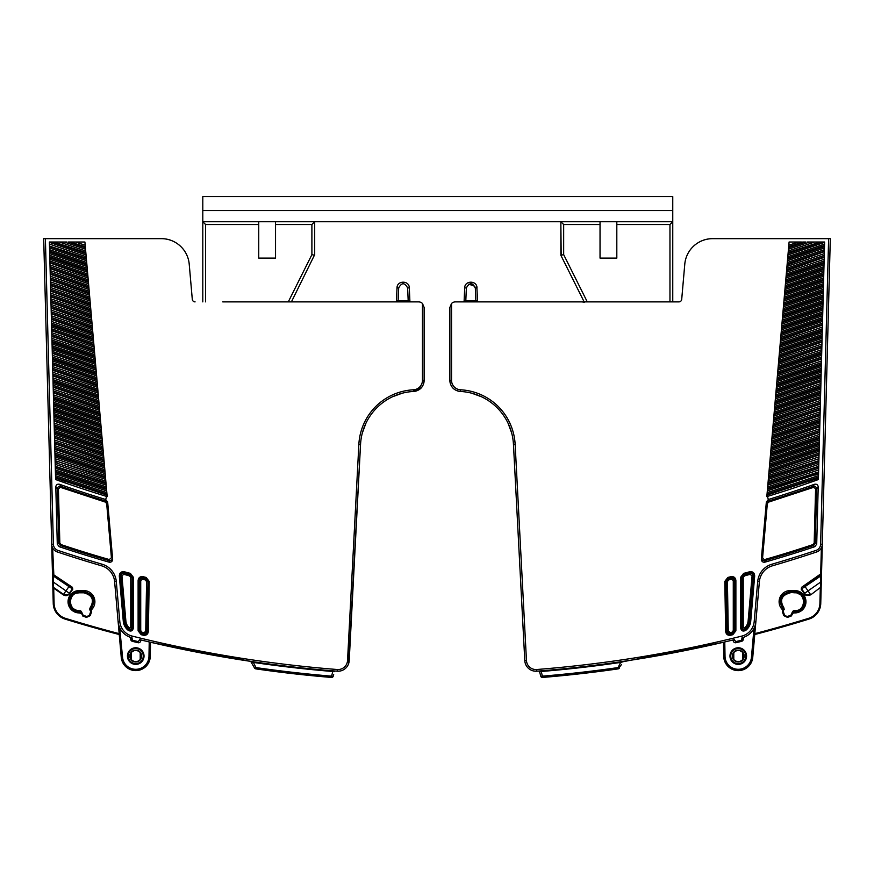 <?xml version="1.0" encoding="UTF-8"?>
<svg xmlns="http://www.w3.org/2000/svg" width="874" height="874" viewBox="0 0 874 874"><rect width="100%" height="100%" fill="white"/><g stroke="black" fill="none" stroke-linecap="round" stroke-linejoin="round"><path stroke-width="1.31" d="M669.965 301.88L669.965 224.531L672.761 221.734L616.815 221.734L616.815 258.092L600.034 258.092L600.034 221.734L560.868 221.734L563.664 224.531L563.664 254.64L560.868 255.295L560.868 221.734L275.539 221.734L275.539 258.092L258.748 258.092L258.748 224.531L205.598 224.531L205.598 301.88M560.868 224.531L561.174 255.23M584.16 301.88L560.868 255.295M600.034 224.531L563.664 224.531M669.965 224.531L616.815 224.531M672.761 210.536L672.761 196.552L202.801 196.552L202.801 210.536L672.761 210.536L672.761 301.88M202.801 301.88L202.801 221.734L205.598 224.531M311.898 224.531L314.695 221.734L314.695 255.295L311.898 254.64L311.898 224.531L275.539 224.531M258.748 224.531L258.748 221.734L202.801 221.734L202.801 210.536M314.4 255.23L291.413 301.88M616.815 221.734L600.034 221.734M275.539 221.734L258.748 221.734M291.872 301.88L292.714 301.88L291.872 301.88M347.251 666.381L347.328 666.272A11.187 11.187 -90 0 0 348.66 663.541L360.547 444.407L358.864 444.32A57.629 57.629 -90 0 1 413.446 389.793A9.516 9.516 89.9 0 0 422.459 380.288L422.459 303.475A5.594 5.594 90 0 0 418.548 301.88L222.728 301.88M176.854 243.343C172.156 240.219 166.989 238.657 161.351 238.657L161.351 238.657A27.979 27.979 90 0 1 189.221 264.188L192.291 299.323A2.797 2.797 -90 0 0 195.088 301.88A2.797 2.797 -90 0 1 192.291 299.323L189.221 264.188A27.979 27.979 90 0 0 177.968 244.13A27.979 27.979 90 0 0 177.804 243.999L176.854 243.343L177.804 243.999M358.864 444.32L347.535 660.536A9.516 9.516 89.9 0 1 337.288 669.517A1251.535 1251.535 88.5 0 1 132.247 636.108A16.508 16.508 90.1 0 1 119.804 621.534L116.297 581.538A19.862 19.862 -89.8 0 0 102.072 564.211A1189.995 1189.995 102.6 0 1 57.957 550.402A6.719 6.719 90 0 1 53.38 544.207L45.382 238.646L161.351 238.657L52.659 238.657M333.682 674.52L333.223 676.203L331.464 677.448A1259.915 1259.915 90 0 1 255.776 668.872L331.464 677.448L331.574 676.148L333.223 676.203L332.863 676.891M422.459 380.288L424.141 380.288L424.141 307.473L422.459 303.475L424.141 307.473L424.141 380.288C423.639 386.898 420.11 390.623 413.533 391.465L421.421 387.608A11.187 11.187 -90 0 0 423.224 384.735L424.141 380.288A11.187 11.187 89.9 0 1 413.533 391.465A55.947 55.947 -90 0 0 360.547 444.407A55.947 55.947 90 0 1 362.339 432.969L365.9 423.278A55.947 55.947 90 0 1 392.393 396.807L402.084 393.256A55.947 55.947 90 0 1 413.533 391.465L413.446 389.793M344.771 668.971L343.023 670.052L344.771 668.971A11.187 11.187 -90 0 0 345.995 667.9M340.117 671.035L337.189 671.188L340.117 671.035A11.187 11.187 -90 0 0 343.023 670.052M152.196 642.641L250.51 661.334M335.179 671.035L332.819 671.494L331.574 676.148A1258.615 1258.615 -90 0 1 255.962 667.583L255.776 668.872A1.682 1.682 100.7 0 1 254.563 668.053L255.962 667.583L253.034 661.716M347.535 660.536L349.207 660.624L360.547 444.407L349.207 660.624A11.187 11.187 89.9 0 1 337.156 671.188A1253.218 1253.218 88.5 0 1 139.632 639.659L138.256 641.625A1255.457 1255.457 88.5 0 1 132.684 640.26L131.832 637.736A18.179 18.179 90.1 0 1 118.121 621.676L119.17 633.639A1252.376 1252.376 90 0 1 65.321 618.3A15.94 15.94 90 0 1 54.09 603.475L53.696 588.147L52.855 588.169L52.691 582.215L52.538 576.086L52.691 582.215L53.532 582.193L53.38 576.064L52.538 576.086L52.79 585.569M149.585 660.515A14.541 14.541 -91 0 0 150.284 656.308L150.525 642.248L150.284 656.308A14.541 14.541 88.8 0 1 136.246 670.598A14.541 14.541 88.8 0 1 121.246 657.324L122.546 657.215L119.662 627.554M98.675 628.974L116.799 633.89M57.968 614.728L55.521 611.494M61.311 617.405L65.069 619.098A16.781 16.781 90 0 1 53.248 603.508L53.882 607.627L53.259 603.541M86.504 617.383L90.208 615.657L91.552 611.953L89.683 609.462L90.71 611.647L89.367 615.351L86.81 616.541L83.106 615.198L86.81 616.541L86.504 617.383L82.801 616.039L81.653 613.592L79.228 612.936L80.747 612.936A1.114 1.114 -90 0 1 81.752 613.592L81.653 613.592M92.546 603.147L92.262 599.138M79.141 592.801L76.595 593.195M71.1 597.991L70.412 600.22M70.27 601.76L70.412 603.289M71.1 605.507L72.28 607.397M74.006 609.025L76.595 610.303M81.304 611.341L80.299 610.707L80.069 611.997L81.304 611.341L83.106 615.198L81.304 611.341L79.228 610.707C67.724 611.254 67.604 592.332 79.228 592.801L83.707 592.801C92.578 595.183 94.654 600.307 89.924 608.184L89.683 609.462L91.005 608.938L91.42 609.855A11.187 11.187 -90 0 0 83.707 590.562L79.228 590.562A11.187 11.187 -90 0 0 68.041 601.749A11.187 11.187 -90 0 0 79.228 612.936L79.228 611.997C67.801 612.641 65.179 594.528 76.333 591.916A10.248 10.248 90 0 1 79.228 591.501L79.228 592.801M137.469 661.378L139.086 660.536L137.469 661.378M140.201 659.433L140.201 652.681L140.201 659.433M139.086 651.578L137.469 650.737L139.086 651.578M133.995 650.737L132.389 651.578L133.995 650.737A5.594 5.594 90 0 1 135.732 650.464A5.594 5.594 -90 0 0 130.412 657.783A5.594 5.594 -90 0 0 141.326 656.057A5.594 5.594 -90 0 0 135.732 650.464M131.275 652.681L131.275 659.422L131.275 652.681A5.594 5.594 90 0 1 132.389 651.578M132.389 660.536L133.995 661.378L132.389 660.536A5.594 5.594 90 0 1 131.275 659.422M44.541 238.657L43.7 238.657L44.541 238.657M45.382 238.646L43.7 238.657L51.795 547.911L52.637 547.889L53.838 574.972A0.841 0.819 -1.5 0 0 52.527 575.671L52.538 576.086A0.841 0.819 -1.5 0 1 53.849 575.387L53.38 576.064L72.378 588.89L69.33 593.249C69.101 594.713 67.167 595.096 63.529 594.407L53.216 587.186L53.532 582.193L65.954 590.89L63.234 594.823C65.659 596.243 67.833 595.817 69.745 593.544L72.804 589.185L72.389 587.284L52.484 573.956L51.795 547.911L52.538 576.086M59.181 546.676L57.291 544.141L55.794 486.949C56.1 484.775 57.323 483.879 59.476 484.272A1127.056 1127.056 -161.8 0 0 105.667 499.502L107.655 501.993L112.659 559.185C112.473 561.425 111.304 562.419 109.119 562.168A1186.138 1186.138 -162.8 0 1 59.181 546.676L60.612 545.616L58.733 543.071L59.836 543.049L58.416 489.003L60.983 486.37L59.476 484.272M59.705 481.006L55.597 479.542A1126.925 1126.925 -90 0 0 105.885 496.214A1126.925 1126.925 -90 0 0 107.185 496.618L84.909 242.011L74.061 242.011M59.432 480.908L55.608 479.542L55.543 477.095L106.967 494.127L107.185 496.618M75.514 242.011L85.193 245.233L85.324 246.719L69.811 242.011L84.909 242.011L86.548 260.736L49.545 247.965L49.49 246.02L55.554 477.586M49.501 246.501L86.417 259.239L86.329 258.245L49.49 246.02L49.392 242.011L66.992 242.011M124.37 571.782C121.169 571.378 119.487 572.776 119.323 576.01L123.278 621.228A13.012 13.012 -87.2 0 0 128.227 630.34C131.056 631.782 132.761 630.952 133.361 627.838L133.361 577.266L130.368 573.388A1191.262 1191.262 93.4 0 1 124.381 571.782L124.053 572.962C121.868 572.732 120.699 573.715 120.546 575.9L119.323 576.01M146.166 577.452A1191.262 1191.262 91.8 0 1 143.118 576.687C140.135 576.294 138.474 577.594 138.114 580.576L138.114 630.809L141.184 634.71A1248.039 1248.039 -89.8 0 0 143.38 635.234C146.297 635.595 147.957 634.316 148.34 631.399L149.203 581.418L146.166 577.452L145.871 578.643A1192.475 1192.475 91.8 0 1 142.812 577.867L143.118 576.687M57.979 473.347L55.455 472.441L55.27 466.661M57.531 467.59L55.27 466.782L55.117 461.013M57.378 461.942L55.128 461.133L55.04 457.845M43.984 249.549L49.414 456.851L43.984 249.549M52.833 587.404L53.248 603.508L52.811 586.585L53.696 588.147L63.234 594.823M49.949 477.401L49.829 472.539M49.862 474.112L49.927 476.363M52.822 586.957L52.79 585.744M116.297 581.538L114.625 581.691A18.179 18.179 -89.8 0 0 101.603 565.817A1191.677 1191.677 102.6 0 1 57.433 551.997A8.39 8.39 90 0 1 51.697 544.251L53.38 544.207M114.625 581.691L118.121 621.676L119.804 621.534M132.247 636.108L131.832 637.736L130.718 637.419L130.718 639.167L131.832 639.167A1.114 1.114 -90 0 0 131.898 639.539M132.072 639.855A1.114 1.114 -90 0 0 132.684 640.26L132.411 641.341A1256.572 1256.572 -90 0 0 137.983 642.707A2.24 2.24 -90 0 0 140.758 640.533L139.632 640.533L139.632 639.659L140.758 640.533M137.983 642.707L138.256 641.625A1.114 1.114 -90 0 0 138.463 641.658M251.887 661.542L251.067 661.421M252.619 664.688L250.904 661.716L252.947 662.361A1253.862 1253.862 90 0 0 332.819 671.494L333.846 670.926M332.229 677.328L331.464 677.448A1.682 1.682 89.7 0 0 333.223 676.203L333.649 674.619M254.563 668.053L250.904 661.716A0.841 0.841 -90 0 0 250.303 661.312M402.084 393.256L392.393 396.807M365.9 423.278L362.339 432.969M335.321 671.046A0.841 0.841 -90 0 0 334.447 671.669M424.141 380.288L424.141 315.864M417.914 390.317A11.187 11.187 -90 0 0 420.7 388.362M144.8 578.817L142.823 578.817M121.246 657.324L119.246 634.524A1253.218 1253.218 90 0 1 65.069 619.098L80.659 623.807M55.532 611.527L57.946 614.706M91.552 611.953L91.42 609.855M118.984 625.828L118.722 624.976M119.323 626.756L119.061 626.046M91.169 611.144L91.355 609.921M91.104 611.21L90.12 609.539A1.114 1.114 99.8 0 1 90.328 608.282L91.005 608.938C96.162 599.946 93.736 594.134 83.707 591.501L83.707 590.562M79.228 610.707L79.228 611.997L80.747 612.936M81.752 613.592L81.085 611.702A1.114 1.114 32.5 0 0 80.069 611.057L79.228 611.057C67.232 611.636 67.2 591.862 79.228 592.43L83.707 592.43C92.83 594.833 95.037 600.11 90.328 608.282L89.924 608.184M60.645 485.9L60.983 486.37C58.864 486.01 57.64 486.905 57.313 489.036L58.416 489.003M55.095 460.161L55.062 458.686L55.106 460.642L105.459 476.887L105.678 479.378L55.16 462.597L55.106 460.642L55.182 463.493M55.248 465.809L55.204 464.334L55.259 466.29L105.962 482.634L106.464 488.38L55.39 471.447L55.357 469.983L55.39 471.447M86.417 259.239L106.18 485.136L55.313 468.246L55.27 466.782L55.335 469.141M65.987 481.749L55.608 478.089M60.983 486.37A1128.498 1128.498 17.9 0 0 105.798 501.075L107.786 503.522L106.672 503.621L111.413 557.754L109.283 559.546L109.119 562.168M60.623 487.408L105.481 502.135L105.667 499.502M107.655 501.993L112.528 557.656L111.413 557.754M109.283 559.546A1183.56 1183.56 -162.7 0 1 60.962 544.568L60.612 545.616A1184.663 1184.663 -162.7 0 0 108.988 560.605C111.206 560.824 112.385 559.841 112.528 557.656L112.659 559.185L112.528 557.656M55.313 468.246L55.357 469.983L106.333 486.894L107.054 495.132L55.565 478.078M106.464 488.38L106.683 490.882L55.455 473.894M106.967 494.127L106.836 492.641L55.499 475.631M55.423 472.43L106.552 489.374M55.27 466.782L106.049 483.628M105.546 477.881L55.106 460.642M55.16 462.597L55.204 464.334L105.83 481.148L105.962 482.634M49.545 247.965L49.589 249.702L86.701 262.506L86.832 264.003L49.621 251.177L49.731 255.35L87.203 268.263L87.334 269.76L49.774 256.825L49.884 260.998L87.706 274.021L87.924 276.512L49.938 262.965L50.026 266.646L88.208 279.789L88.427 282.269L50.08 268.613L50.179 272.295L88.711 285.547L88.93 288.027L50.233 274.261L50.321 277.943L89.224 291.304L89.443 293.784L50.375 279.909L50.474 283.591L89.727 297.062L89.946 299.542L50.528 285.558L50.626 289.239L90.23 302.808L90.448 305.299L50.67 291.206L50.768 294.888L90.732 308.566L90.951 311.057L50.823 296.854L50.921 300.536L91.235 314.323L91.453 316.814L50.965 302.502L51.063 306.195L91.737 320.081L91.956 322.572L51.118 308.151L51.216 311.843L92.24 325.838L92.458 328.329L51.26 313.799L51.358 317.491L92.742 331.596L92.961 334.087L51.413 319.447L51.511 323.14L93.245 337.353L93.376 338.839L51.544 324.604L51.653 328.788L93.747 343.1L93.966 345.591L51.708 330.743L51.806 334.436L94.25 348.857L94.479 351.348L51.861 336.392L51.948 340.084L94.763 354.615L94.895 356.1L51.992 341.548L52.101 345.733L95.266 360.372L95.397 361.858L52.134 347.197L52.243 351.381L95.769 366.119L95.987 368.609L52.298 353.336L52.396 357.029L96.271 371.876L96.402 373.362L52.44 358.493L52.549 362.677L96.774 377.634L96.992 380.114L52.593 364.633L52.691 368.325L97.276 383.38L97.495 385.871L52.746 370.281L52.844 373.974L97.779 389.138L97.997 391.618L52.888 375.929L52.986 379.622L98.281 394.884L98.412 396.381L53.03 381.086L53.139 385.27L98.784 400.642L99.002 403.132L53.183 387.226L53.281 390.918L99.286 406.388L99.505 408.879L53.336 392.874L53.434 396.567L99.789 412.146L99.92 413.631L53.467 398.031L53.576 402.204L100.291 417.892L100.423 419.389L53.62 403.679L53.729 407.852L100.794 423.65L100.925 425.135L53.762 409.327L53.871 413.5L101.297 429.396L101.428 430.893L53.915 414.975L54.024 419.149L101.799 435.154L102.029 437.634L54.079 421.115L54.166 424.797L102.313 440.9L102.444 442.386L54.21 426.272L54.319 430.445L102.815 446.647L102.946 448.144L54.363 431.92L54.472 436.093L103.318 452.404L103.536 454.884L54.516 438.06L54.614 441.741L103.82 458.151L104.039 460.631L54.669 443.697L54.767 447.39L104.323 463.897L104.541 466.388L54.811 449.345L54.909 453.038L104.825 469.644L104.956 471.141L54.953 454.513L55.062 458.686L105.328 475.401L105.459 476.887M54.909 453.038L54.975 455.485L105.044 472.135L105.175 473.632L55.018 456.949M104.956 471.141L105.044 472.135M104.541 466.388L104.672 467.885L54.865 451.301M104.454 465.394L54.8 448.865L54.767 447.39M104.039 460.631L104.17 462.138L54.712 445.664M103.951 459.637L54.658 443.216L54.614 441.741M103.536 454.884L103.667 456.381L54.57 440.015M103.449 453.89L54.505 437.568L54.472 436.093M54.319 430.445L54.385 432.892L103.034 449.138L103.165 450.634L54.417 434.367M102.946 448.144L103.034 449.138M54.166 424.797L54.232 427.244L102.531 443.391L102.651 444.888L54.275 428.719M102.444 442.386L102.531 443.391M102.029 437.634L102.149 439.13L54.122 423.071M101.941 436.639L54.057 420.623L54.024 419.149M53.871 413.5L53.937 415.948L101.515 431.887L101.646 433.384L53.98 417.422M101.428 430.893L101.515 431.887M53.729 407.852L53.795 410.299L101.013 426.13L101.144 427.637L53.827 411.774M100.925 425.135L101.013 426.13M53.576 402.204L53.642 404.651L100.51 420.383L100.641 421.88L53.685 406.126M100.423 419.389L100.51 420.383M53.434 396.567L53.5 399.003L100.007 414.637L100.139 416.133L53.532 400.478M99.92 413.631L100.007 414.637M99.505 408.879L99.636 410.376L53.39 394.829M99.418 407.885L53.325 392.382L53.281 390.918M99.002 403.132L99.133 404.629L53.238 389.181M98.915 402.127L53.172 386.734L53.139 385.27M52.986 379.622L53.052 382.058L98.5 397.375L98.631 398.872L53.096 383.533M98.412 396.381L98.5 397.375M97.997 391.618L98.128 393.125L52.943 377.885M97.91 390.623L52.877 375.438L52.844 373.974M97.407 384.877L52.735 369.789L52.691 368.325M97.495 385.871L97.626 387.368L52.79 372.237M96.905 379.119L52.582 364.141L52.549 362.677M96.992 380.114L97.123 381.621L52.648 366.588M52.396 357.029L52.462 359.476L96.49 374.367L96.621 375.864L52.495 360.94M96.402 373.362L96.49 374.367M95.9 367.615L52.287 352.845L52.243 351.381M95.987 368.609L96.118 370.106L52.353 355.292M52.101 345.733L52.167 348.18L95.485 362.852L95.616 364.36L52.2 349.644M95.397 361.858L95.485 362.852M51.948 340.084L52.014 342.532L94.982 357.105L95.113 358.602L52.058 343.995M94.895 356.1L94.982 357.105M94.479 351.348L94.6 352.845L51.905 338.347M94.392 350.354L51.839 335.9L51.806 334.436M93.879 344.596L51.697 330.252L51.653 328.788M93.966 345.591L94.097 347.087L51.763 332.699M51.511 323.14L51.577 325.587L93.463 339.833L93.594 341.341L51.61 327.051M93.376 338.839L93.463 339.833M92.873 333.081L51.402 318.955L51.358 317.491M92.961 334.087L93.092 335.583L51.468 321.403M92.371 327.335L51.249 313.307L51.216 311.843M92.458 328.329L92.589 329.826L51.315 315.754M91.868 321.577L51.107 307.659L51.063 306.195M91.956 322.572L92.087 324.068L51.173 310.106M91.453 316.814L91.584 318.311L51.02 304.458M91.366 315.82L50.954 302.011L50.921 300.536M90.951 311.057L91.082 312.564L50.867 298.81M90.863 310.062L50.812 296.362L50.768 294.888M90.448 305.299L90.579 306.807L50.725 293.161M90.361 304.305L50.659 290.714L50.626 289.239M89.946 299.542L90.077 301.049L50.572 287.513M89.858 298.547L50.517 285.066L50.474 283.591M89.356 292.79L50.364 279.418L50.321 277.943M89.443 293.784L89.574 295.292L50.43 281.865M88.93 288.027L89.061 289.534L50.277 276.217M88.853 287.033L50.211 273.77L50.179 272.295M88.34 281.275L50.069 268.121L50.026 266.646M88.427 282.269L88.558 283.777L50.135 270.569M87.837 275.518L49.916 262.473L49.884 260.998M87.924 276.512L88.055 278.019L49.982 264.92M49.731 255.35L49.796 257.797L87.422 270.754L87.553 272.262L49.84 259.272M87.334 269.76L87.422 270.754M49.589 249.702L49.654 252.149L86.919 264.997L87.05 266.504L49.687 253.613M86.832 264.003L86.919 264.997M49.414 243.278L49.479 245.528M53.882 242.011L85.827 252.488L86.045 254.979L49.392 242.317M52.538 242.011L85.914 253.482M86.198 256.748L49.436 244.054M65.594 242.011L57.957 242.011M72.64 242.011L68.401 242.011L85.412 247.724L85.543 249.221L64.206 242.011M85.696 250.991L59.312 242.011M85.324 246.719L85.412 247.724M128.227 630.34L128.609 628.723A11.515 11.515 90 0 1 124.764 621.097L120.841 576.261A2.797 2.786 140.1 0 1 124.359 573.322L121.956 576.163L120.546 575.9L124.501 621.119A11.788 11.788 -87.2 0 0 128.97 629.378C130.663 630.165 131.723 629.651 132.138 627.838L133.361 627.838M125.922 573.464A1192.475 1192.475 93.4 0 1 124.053 572.962L124.359 573.322A1192.748 1192.748 -165 0 0 125.845 573.726A1192.748 1192.748 -165 0 0 129.789 574.775L129.505 575.857L130.75 577.474L131.865 577.474L130.062 574.568A1192.475 1192.475 93.4 0 1 125.922 573.464M133.361 577.266L132.138 577.266L130.062 574.568L130.368 573.388M129.352 627.893L130.75 627.259L132.138 627.838L132.138 577.266L131.865 627.259C131.406 629.116 130.313 629.608 128.609 628.723L129.352 627.893A10.401 10.401 90 0 1 125.878 620.999L121.956 576.163M124.064 574.404L129.505 575.857M138.114 580.576L139.337 580.576C139.632 578.566 140.79 577.659 142.812 577.867L142.812 579.298L139.611 580.926C139.895 578.905 141.053 577.998 143.085 578.217A1192.748 1192.748 -90 0 0 145.597 578.85L145.324 579.932L146.592 581.592L145.729 631.017L146.854 631.039L143.402 633.705L145.729 631.017M149.203 581.418L147.99 581.396L145.871 578.643L147.717 581.603L146.592 581.592M143.38 635.234L143.664 634.054C145.652 634.24 146.799 633.355 147.116 631.389L147.99 581.396L146.854 631.039L148.34 631.399M138.114 630.809L139.337 630.809L141.468 633.519L141.184 634.71M141.468 633.519A1246.827 1246.827 -89.8 0 0 143.118 633.923A1246.827 1246.827 -89.8 0 0 143.664 634.054L143.402 633.705A1246.553 1246.553 90 0 1 143.183 633.661A1246.553 1246.553 90 0 1 141.741 633.311L142.003 632.219L140.725 630.591L139.611 630.591L141.468 633.519M139.337 580.576L139.337 630.809L139.337 580.576M135.732 661.651A5.594 5.594 90 0 1 133.995 661.378M398.129 300.776L398.686 287.939C401.669 282.4 404.651 282.4 407.634 287.939L408.191 300.776L409.873 300.809L409.305 287.896L409.873 300.809L409.305 287.896L409.873 300.809L408.191 300.776L408.191 301.88L408.191 300.776L409.873 300.809L396.446 300.809L398.129 300.776L396.446 300.809L398.129 300.776L398.129 301.88L395.332 301.88A1.114 1.114 -90 0 0 396.446 300.809L397.014 287.896C396.949 280.292 409.371 280.292 409.305 287.896L409.163 286.825L409.305 287.896C409.371 280.292 396.949 280.292 397.014 287.896L397.157 286.825M398.686 287.939L397.014 287.896C396.949 280.292 409.371 280.292 409.305 287.896L409.873 300.809A1.114 1.114 -90 0 0 410.988 301.88L410.988 301.88M584.367 302.175L581.8 301.88M582.128 301.88L581.286 301.88L582.128 301.88M455.452 301.88L678.912 301.88A2.797 2.797 90 0 0 681.709 299.323L684.779 264.188A27.979 27.979 -90 0 1 696.032 244.13A27.979 27.979 -90 0 1 696.196 243.999A27.979 27.979 90 0 0 684.779 264.188A27.979 27.979 -90 0 1 712.649 238.657L828.618 238.646L820.62 544.207A6.719 6.719 -90 0 1 816.032 550.402A1189.995 1189.995 -90 0 1 771.928 564.211A19.862 19.862 90.1 0 0 757.703 581.538L754.196 621.534A16.508 16.508 -90 0 1 741.753 636.108A1251.535 1251.535 -89.9 0 1 536.712 669.517A9.516 9.516 -90 0 1 526.465 660.536L515.136 444.32A57.629 57.629 90 0 0 460.554 389.793A9.516 9.516 -90 0 1 451.541 380.288L451.541 303.475L449.859 307.473L451.541 303.475A5.594 5.594 -90 0 1 455.452 301.88A5.594 5.594 90 0 0 451.541 303.475M651.272 301.88L678.912 301.88A2.797 2.797 90 0 0 681.709 299.323L684.779 264.188L681.709 299.323M712.649 238.657C707.011 238.657 701.844 240.219 697.146 243.343L696.196 243.999L697.146 243.343C701.844 240.219 707.011 238.657 712.649 238.657L830.3 238.657L829.459 238.657L830.3 238.657L822.303 544.251A8.39 8.39 -90 0 1 816.567 551.997A1191.677 1191.677 -90 0 1 772.398 565.817A18.179 18.179 90.1 0 0 759.375 581.691L755.879 621.676A18.179 18.179 -90 0 1 742.168 637.736L741.316 640.26A1255.457 1255.457 -89.9 0 1 735.744 641.625L734.368 639.659A1253.218 1253.218 -89.9 0 1 536.844 671.188A11.187 11.187 -90 0 1 524.793 660.624L513.453 444.407A55.947 55.947 90 0 0 460.467 391.465C453.89 390.623 450.361 386.898 449.859 380.288L449.859 326.996L449.859 380.288C450.361 386.898 453.89 390.623 460.467 391.465A55.947 55.947 -90 0 1 471.916 393.256L481.607 396.807A55.947 55.947 -90 0 1 508.1 423.278L511.661 432.969A55.947 55.947 -90 0 1 513.453 444.407L524.793 660.624L513.453 444.407L524.793 660.624L526.465 660.536M620.966 661.716L618.038 667.583L619.437 668.053L618.224 668.872A1259.915 1259.915 -90 0 1 542.536 677.448A1.682 1.682 -90 0 1 540.777 676.203L542.426 676.148L541.181 671.494L538.679 671.046A0.841 0.841 -90 0 1 539.553 671.669L540.777 676.203L542.536 677.448L618.224 668.872L619.437 668.053A1.682 1.682 -90.6 0 1 618.224 668.872L621.534 664.426M623.479 661.345L623.697 661.312A0.841 0.841 90 0 0 623.096 661.716L723.475 642.248L723.716 656.308L723.475 642.248A1253.218 1253.218 89.9 0 1 723.322 642.281M527.557 667.43L528.005 667.9A11.187 11.187 90 0 0 529.229 668.971L530.977 670.052A11.187 11.187 90 0 0 533.883 671.035L536.811 671.188M733.242 639.932L734.368 639.659L734.368 640.533L733.242 639.932M623.096 661.716L621.053 662.361A1253.862 1253.862 -90 0 1 541.181 671.494L541.126 670.85L538.679 671.046L539.553 671.669L540.777 676.203A1.682 1.682 90 0 0 540.777 676.214L540.34 674.608M622.922 661.421L622.168 661.531M742.102 639.539A1.114 1.114 90 0 0 742.168 639.167L743.282 639.167L743.282 637.419A18.179 18.179 90 0 0 753.989 628.297L751.454 657.215A13.241 13.241 -90 0 1 736.432 669.167A13.241 13.241 -90 0 1 725.027 656.287L724.775 641.942M741.753 636.108L742.168 637.736L743.282 637.419M754.939 626.046L754.677 626.756M754.338 627.554L753.989 628.297M755.278 624.976L755.016 625.828M820.118 607.638L821.189 586.585L821.145 588.169L820.304 588.147L819.91 603.475A15.94 15.94 -90 0 1 808.679 618.3A1252.376 1252.376 -90 0 1 754.83 633.639L755.879 621.676L754.196 621.534M754.83 633.639L752.754 657.324A14.541 14.541 -90 0 1 724.415 660.515A14.541 14.541 -90 0 1 723.716 656.308A14.541 14.541 89.9 0 0 737.754 670.598A14.541 14.541 89.9 0 0 752.754 657.324L752.241 657.281A14.039 14.039 -90 0 1 724.907 660.362A14.039 14.039 -90 0 1 724.229 656.298L723.989 642.128M794.215 623.555L808.931 619.098A1253.218 1253.218 -90 0 1 754.754 634.524L774.277 629.269M821.167 587.394L820.752 603.508A16.781 16.781 -90 0 1 808.931 619.098L812.7 617.394M816.032 614.728L818.479 611.494M821.309 582.215L821.473 575.671A0.841 0.819 1.5 0 0 820.162 574.972L820.686 573.934L801.611 587.284L801.196 589.185L820.62 576.064L820.151 575.387A0.841 0.819 1.5 0 1 821.462 576.086L820.62 576.064L820.467 582.193L821.309 582.215L821.462 576.075L821.265 583.876L822.303 544.251L820.62 544.207M792.696 611.341L793.701 610.707L792.915 611.702A1.114 1.114 -32.5 0 1 793.931 611.057L794.772 612.936L793.363 612.936L794.772 612.936A11.187 11.187 90 0 0 805.959 601.749A11.187 11.187 90 0 0 794.772 590.562L790.293 590.562A11.187 11.187 90 0 0 782.58 609.855L782.449 611.953L783.792 615.657L787.496 617.383L787.19 616.541L790.894 615.198L792.696 611.341L790.894 615.198L787.19 616.541L784.634 615.351L783.29 611.647L784.076 608.184C779.346 600.307 781.422 595.183 790.293 592.801L784.666 594.79M794.772 592.801L790.293 592.43C781.17 594.833 778.963 600.11 783.672 608.282L782.995 608.938L784.317 609.462L783.672 608.282A1.114 1.114 -99.8 0 1 783.88 609.539L782.896 611.21L782.995 608.938C777.827 599.946 780.264 594.134 790.293 591.501L790.293 592.43L794.772 592.43C806.8 591.862 806.768 611.636 794.772 611.057L794.772 610.707C806.396 611.177 806.276 592.244 794.772 592.801L794.772 591.501L790.293 591.501L790.293 590.562M794.772 590.562L794.772 591.501A10.248 10.248 90 0 1 797.667 591.916C808.821 594.528 806.199 612.641 794.772 611.997L794.772 611.057L793.701 610.707L794.772 610.707M736.531 661.378L734.914 660.536L736.531 661.378M733.799 659.433L733.799 652.681L733.799 659.433M734.914 651.578L736.531 650.737L734.914 651.578M740.005 650.737L741.611 651.578L740.005 650.737A5.594 5.594 -90 0 0 738.268 650.464A5.594 5.594 90 0 0 732.674 656.057A5.594 5.594 90 0 0 743.588 657.783A5.594 5.594 90 0 0 738.268 650.464M742.725 652.681L742.725 659.422L742.725 652.681A5.594 5.594 -90 0 0 741.611 651.578M741.611 660.536L740.005 661.378L741.611 660.536A5.594 5.594 -90 0 0 742.725 659.422M696.032 244.13A27.979 27.979 90 0 0 684.779 264.188M801.36 242.011L789.091 242.011L766.815 496.618A1126.925 1126.925 90 0 0 768.115 496.214A1126.925 1126.925 90 0 0 818.403 479.542A1126.925 1126.925 -90 0 1 814.568 480.908L818.414 478.952M818.446 477.39L824.608 242.011L807.019 242.011M818.73 466.661L818.599 471.938L767.536 488.38L767.448 489.374L818.577 472.43L818.643 469.983L818.61 471.447M818.883 461.013L818.741 466.29L768.038 482.634L767.951 483.628L818.73 466.782L818.796 464.334L818.752 465.809M824.575 243.322L824.564 244.054L787.802 256.748L787.583 259.239L824.499 246.501L824.521 245.528L787.671 258.245L787.299 262.506L824.411 249.702L824.379 251.177L787.168 264.003L786.797 268.263L824.269 255.35L824.226 256.825L786.666 269.76L786.447 272.262L824.16 259.261L824.116 260.998L786.294 274.032L786.076 276.512L824.051 263.445L824.084 262.473L786.163 275.518L785.944 278.019L824.018 264.92L823.974 266.646L785.792 279.789L785.573 282.269L823.909 269.094L823.931 268.121L785.66 281.275L785.442 283.777L823.865 270.569L823.821 272.295L785.289 285.547L785.06 288.027L823.756 274.742L823.789 273.77L785.147 287.033L784.939 289.534L823.723 276.217L823.669 277.943L784.776 291.304L784.557 293.784L823.614 280.39L823.636 279.418L784.644 292.79L784.426 295.292L823.57 281.865L823.526 283.591L784.273 297.062L784.054 299.542L823.461 286.038L823.483 285.066L784.142 298.547L783.923 301.049L823.428 287.513L823.374 289.25L783.77 302.819L783.552 305.299L823.319 291.687L823.341 290.714L783.639 304.305L783.421 306.807L823.275 293.161L823.232 294.899L783.268 308.566L783.049 311.057L823.166 297.335L823.188 296.362L783.137 310.062L782.918 312.553L823.133 298.81L823.079 300.547L782.765 314.323L782.547 316.814L823.024 302.983L823.046 302.011L782.634 315.82L782.416 318.311L822.98 304.458L822.937 306.195L782.263 320.081L782.044 322.572L822.871 308.631L822.893 307.659L782.132 321.577L781.913 324.068L822.827 310.106L822.784 311.843L781.76 325.838L781.542 328.329L822.718 314.279L822.751 313.307L781.629 327.335L781.411 329.826L822.685 315.754L822.642 317.491L781.258 331.596L781.039 334.087L822.576 319.939L822.598 318.955L781.127 333.081L780.755 337.353L822.489 323.14L822.456 324.604L780.624 338.839L780.406 341.341L822.39 327.051L822.347 328.788L780.253 343.111L780.034 345.591L822.281 331.235L822.303 330.252L780.121 344.596L779.903 347.087L822.237 332.699L822.194 334.436L779.739 348.857L779.521 351.348L822.128 336.883L822.161 335.9L779.608 350.354L779.237 354.615L822.052 340.084L822.008 341.548L779.105 356.1L778.734 360.372L821.899 345.733L821.866 347.197L778.603 361.858L778.384 364.36L821.8 349.644L821.757 351.381L778.231 366.119L778.013 368.609L821.691 353.828L821.713 352.845L778.1 367.615L777.729 371.876L821.604 357.029L821.56 358.493L777.598 373.362L777.379 375.864L821.505 360.94L821.451 362.677L777.226 377.634L777.008 380.114L821.396 365.124L821.418 364.141L777.095 379.119L776.877 381.621L821.352 366.588L821.309 368.325L776.724 383.38L776.505 385.871L821.243 370.773L821.265 369.789L776.593 384.877L776.374 387.368L821.21 372.237L821.156 373.974L776.221 389.138L776.003 391.618L821.101 376.41L821.123 375.438L776.09 390.623L775.719 394.884L821.014 379.622L820.97 381.086L775.588 396.381L775.369 398.872L820.904 383.533L820.861 385.27L775.216 400.642L774.998 403.132L820.795 387.706L820.828 386.734L775.085 402.127L774.867 404.629L820.762 389.181L820.719 390.918L774.714 406.399L774.495 408.879L820.653 393.355L820.675 392.382L774.582 407.885L774.211 412.146L820.566 396.567L820.533 398.031L774.08 413.631L773.709 417.892L820.424 402.215L820.38 403.679L773.577 419.389L773.206 423.65L820.271 407.863L820.238 409.327L773.075 425.135L772.703 429.396L820.129 413.511L820.085 414.975L772.561 430.893L772.354 433.384L820.02 417.422L819.976 419.149L772.19 435.154L771.971 437.634L819.91 421.596L819.943 420.623L772.059 436.639L771.687 440.9L819.834 424.797L819.79 426.272L771.556 442.386L771.185 446.647L819.681 430.445L819.637 431.92L771.054 448.144L770.835 450.634L819.583 434.367L819.528 436.093L770.682 452.404L770.464 454.884L819.473 438.54L819.495 437.568L770.551 453.89L770.333 456.381L819.43 440.015L819.386 441.741L770.18 458.151L769.961 460.631L819.32 444.189L819.342 443.216L770.049 459.637L769.83 462.138L819.288 445.653L819.233 447.39L769.677 463.897L769.459 466.388L819.178 449.837L819.2 448.865L769.546 465.394L769.175 469.655L819.091 453.038L819.047 454.513L769.044 471.141L768.825 473.632L818.993 456.851L818.894 460.642L768.541 476.887L768.454 477.881L818.872 461.133L818.938 458.686L818.905 460.161M768.333 499.557L766.979 494.717M814.535 484.272A1127.056 1127.056 161.8 0 1 768.333 499.502L766.345 501.993L761.341 559.185C761.527 561.436 762.707 562.441 764.881 562.168A1186.138 1186.138 162.8 0 0 814.819 546.676L816.709 544.141L818.206 486.949C817.944 484.775 816.72 483.89 814.524 484.272L813.017 486.37A1128.498 1128.498 -17.9 0 1 804.484 489.331M818.457 477.095L767.033 494.127L766.946 495.132L818.435 478.078L818.403 479.542L818.446 477.586M740.639 627.838C741.261 630.962 742.966 631.793 745.773 630.34A13.012 13.012 89.9 0 0 750.722 621.228L754.677 576.01C754.513 572.776 752.831 571.378 749.63 571.782A1191.262 1191.262 -90.2 0 1 743.632 573.388L740.639 577.266L740.639 627.838L741.862 627.838L741.862 577.266L743.938 574.568A1192.475 1192.475 90 0 0 749.947 572.962L749.641 573.322A2.797 2.786 -140.1 0 1 753.159 576.261L749.936 574.404L749.641 573.322A1192.748 1192.748 165 0 1 748.155 573.726A1192.748 1192.748 165 0 1 744.211 574.775L742.135 577.474L743.25 577.474L743.25 627.259L745.391 628.723L745.03 629.378C743.337 630.165 742.288 629.651 741.862 627.838L742.135 627.259C742.594 629.116 743.687 629.608 745.391 628.723A11.515 11.515 -90 0 0 749.236 621.097L749.499 621.119A11.788 11.788 -90 0 1 745.03 629.378L745.773 630.34M732.816 634.71L735.886 630.809L735.886 580.576C735.526 577.594 733.865 576.305 730.883 576.687A1191.262 1191.262 -90.1 0 1 727.834 577.452L724.797 581.418L725.66 631.399C726.054 634.316 727.703 635.595 730.62 635.234A1248.039 1248.039 90 0 0 732.816 634.71L732.532 633.519A1246.827 1246.827 -90 0 1 730.883 633.923A1246.827 1246.827 -90 0 1 730.336 634.054L730.336 632.623L728.271 631.017L727.408 581.592L728.676 579.932A1193.862 1193.862 90 0 0 731.188 579.298L730.915 578.217C732.947 577.998 734.105 578.905 734.389 580.926L731.188 579.298M830.016 249.549L825.296 429.604M819.91 603.475L820.752 603.508L821.254 583.898M821.178 586.957L820.752 603.333M824.051 477.39L824.084 475.948M824.171 472.517L824.073 476.363M821.221 585.274L821.265 583.876M822.205 547.911L821.363 547.889L820.686 573.934L821.516 573.956L822.205 547.911M810.766 594.823L820.784 587.186L810.766 594.823C807.095 595.904 804.932 595.478 804.255 593.544L804.67 593.249C805.653 595.096 807.587 595.489 810.471 594.407L808.046 590.89L820.467 582.193L820.784 587.186L821.21 585.799M793.253 612.936A1.114 1.114 90 0 0 792.248 613.592L792.915 611.702L793.931 611.997L791.199 616.039L787.496 617.383M801.611 587.284L801.622 588.89L804.67 593.249L808.046 590.89L804.746 586.17L820.162 574.972L804.746 586.17M542.536 677.448L542.426 676.148A1258.615 1258.615 90 0 0 618.038 667.583L618.224 668.872L619.437 668.053M471.916 393.256L481.607 396.807M508.1 423.278L511.661 432.969M540.536 675.307L539.553 671.669M525.34 663.541A11.187 11.187 90 0 0 526.672 666.261M536.844 671.188L536.712 669.517M450.776 384.735A11.187 11.187 90 0 0 452.59 387.608M453.3 388.362A11.187 11.187 90 0 0 456.086 390.317M460.554 389.793L460.467 391.465A11.187 11.187 -90 0 1 449.859 380.288L449.859 307.473L449.859 380.288L451.541 380.288M449.859 326.996L449.859 315.864L449.859 326.996M775.227 629.007L754.754 634.524M794.848 610.707L797.405 610.303M802.9 605.507L803.588 603.279M803.73 601.76L803.588 600.22M802.9 597.991L801.655 596.035M800.005 594.484L797.405 593.195M740.005 661.378A5.594 5.594 -90 0 1 738.268 661.651M762.587 557.754L765.012 560.605C762.794 560.824 761.615 559.841 761.472 557.656L762.587 557.754L767.328 503.621L766.214 503.522L768.202 501.075L768.333 499.502M767.328 503.621L768.519 502.135L768.202 501.075A1128.498 1128.498 -17.9 0 0 777.663 498.147A1128.498 1128.498 -17.9 0 0 813.017 486.37C815.136 486.01 816.36 486.905 816.677 489.036L813.377 487.408L813.017 486.37M815.584 489.003L814.164 543.049L815.267 543.071L813.388 545.616L814.819 546.676M814.164 543.049L813.039 544.568L813.388 545.616A1184.663 1184.663 162.7 0 1 765.012 560.605L764.881 562.168M761.472 557.656L766.345 501.993M768.519 502.135L813.377 487.408M824.521 245.528L824.564 244.054M820.118 242.011L788.173 252.488L788.086 253.482L821.462 242.011M788.173 252.488L787.955 254.979L824.608 242.317M787.671 258.245L787.955 254.979M787.452 260.736L824.455 247.965L824.499 246.501M824.455 247.965L824.411 249.702M787.168 264.003L787.299 262.506L787.081 264.997L824.368 251.668L824.269 255.35M786.95 266.494L824.313 253.613M786.666 269.76L786.797 268.263L786.578 270.754L824.215 257.317L824.16 259.261M786.578 270.754L786.163 275.518M824.018 264.92L824.116 260.998M786.076 276.512L785.66 281.275M823.865 270.569L823.974 266.646M785.573 282.269L785.147 287.033M823.723 276.217L823.821 272.295M785.06 288.027L784.644 292.79M823.57 281.865L823.669 277.943M784.557 293.784L784.142 298.547M823.428 287.513L823.526 283.591M784.054 299.542L783.639 304.305M823.275 293.161L823.374 289.25M783.552 305.299L783.137 310.062M823.133 298.81L823.232 294.899M783.049 311.057L782.634 315.82M822.98 304.458L823.079 300.547M782.547 316.814L782.132 321.577M822.827 310.106L822.937 306.195M782.044 322.572L781.629 327.335M822.685 315.754L822.784 311.843M781.542 328.329L781.127 333.081M781.039 334.087L780.908 335.583L822.532 321.403L822.642 317.491M822.532 321.403L822.489 323.14M780.624 338.839L780.755 337.353L780.537 339.833L822.445 325.095L822.39 327.051M780.537 339.833L780.121 344.596M822.237 332.699L822.347 328.788M780.034 345.591L779.608 350.354M779.521 351.348L779.4 352.845L822.095 338.347L822.194 334.436M822.095 338.347L822.052 340.084M779.105 356.1L779.237 354.615L779.018 357.105L821.997 342.04L821.899 345.733M779.018 357.105L778.887 358.602L821.942 343.995M778.603 361.858L778.734 360.372L778.516 362.852L821.844 347.688L821.8 349.644M778.516 362.852L778.1 367.615M778.013 368.609L777.882 370.106L821.647 355.292L821.757 351.381M821.647 355.292L821.604 357.029M777.598 373.362L777.729 371.876L777.51 374.367L821.549 358.985L821.505 360.94M777.51 374.367L777.095 379.119M821.352 366.588L821.451 362.677M777.008 380.114L776.593 384.877M821.21 372.237L821.309 368.325M776.505 385.871L776.09 390.623M776.003 391.618L775.872 393.125L821.057 377.885L821.156 373.974M821.057 377.885L821.014 379.622M775.588 396.381L775.719 394.884L775.5 397.375L820.959 381.577L820.904 383.533M775.5 397.375L775.085 402.127M820.762 389.181L820.861 385.27M774.998 403.132L774.582 407.885M774.495 408.879L774.364 410.376L820.61 394.829L820.719 390.918M820.61 394.829L820.566 396.567M774.08 413.631L774.211 412.146L773.993 414.637L820.522 398.522L820.424 402.215M773.993 414.637L773.861 416.133L820.467 400.478M773.577 419.389L773.709 417.892L773.49 420.383L820.369 404.17L820.271 407.863M773.49 420.383L773.359 421.88L820.315 406.126M773.075 425.135L773.206 423.65L772.987 426.13L820.216 409.819L820.129 413.511M772.987 426.13L772.856 427.637L820.173 411.774M772.561 430.893L772.703 429.396L772.485 431.887L820.074 415.467L820.02 417.422M772.485 431.887L772.059 436.639M771.971 437.634L771.851 439.13L819.878 423.071L819.976 419.149M819.878 423.071L819.834 424.797M771.556 442.386L771.687 440.9L771.469 443.391L819.779 426.763L819.681 430.445M771.469 443.391L771.349 444.888L819.725 428.719M771.054 448.144L771.185 446.647L770.966 449.138L819.626 432.412L819.583 434.367M770.966 449.138L770.551 453.89M819.43 440.015L819.528 436.093M770.464 454.884L770.049 459.637M819.288 445.653L819.386 441.741M769.961 460.631L769.546 465.394M769.459 466.388L769.328 467.885L819.135 451.301L819.233 447.39M819.135 451.301L819.091 453.038M769.044 471.141L769.175 469.655L768.956 472.135L819.036 454.993L818.938 458.686L768.672 475.401L768.956 472.135M768.541 476.887L768.322 479.378L818.84 462.597L818.894 460.642L818.796 464.334L768.17 481.148L768.454 477.881M768.038 482.634L767.82 485.125L818.687 468.246L818.741 466.29L818.643 469.983L767.667 486.894L767.951 483.628M767.536 488.38L767.317 490.882L818.556 473.544M767.448 489.374L767.164 492.641L818.501 475.631M767.033 494.127L766.815 496.618M818.392 479.542L818.435 478.078L808.013 481.749M788.676 246.719L789.091 242.011L798.486 242.011L788.807 245.233L788.588 247.724L805.599 242.011L802.78 242.011L788.676 246.719L788.457 249.221L809.794 242.011L816.043 242.011M814.688 242.011L788.304 250.991L788.457 249.221M808.417 242.011L809.794 242.011M798.486 242.011L799.929 242.011M740.639 577.266L742.135 577.474L742.135 627.259L743.25 627.259M743.25 577.474L744.495 575.857L743.632 573.388M744.495 575.857L749.936 574.404M749.63 571.782L749.947 572.962C752.132 572.732 753.301 573.715 753.454 575.9L749.499 621.119L750.722 621.228M754.677 576.01L753.159 576.261L749.236 621.097L748.122 620.999A10.401 10.401 -90 0 1 744.648 627.893M730.62 635.234L730.336 634.054C728.348 634.24 727.201 633.355 726.884 631.389L726.01 581.396L728.129 578.643A1192.475 1192.475 90 0 0 731.188 577.867C733.21 577.659 734.368 578.566 734.663 580.576L734.663 630.809L735.886 630.809M735.886 580.576L734.389 580.926L734.663 630.809L732.532 633.519L734.389 630.591L733.275 630.591L731.997 632.219A1245.428 1245.428 -90 0 1 730.336 632.623M728.271 631.017L727.146 631.039L730.598 633.705A1246.553 1246.553 -90 0 0 730.817 633.661A1246.553 1246.553 -90 0 0 732.259 633.311L731.997 632.219M725.66 631.399L727.146 631.039L726.283 581.603L728.403 578.85L728.676 579.932M724.797 581.418L727.408 581.592M730.883 576.687L730.915 578.217A1192.748 1192.748 90 0 1 728.403 578.85L727.834 577.452M814.874 475.205L818.523 473.905M818.577 472.43L816.021 473.347M818.665 469.163L818.643 469.983M818.73 466.782L816.469 467.59M818.818 463.515L818.796 464.334M818.872 461.133L816.622 461.942M818.96 457.867L818.938 458.686M735.558 641.658A1.114 1.114 90 0 0 735.744 641.625L736.017 642.707A1256.572 1256.572 90 0 0 741.589 641.341A2.24 2.24 90 0 0 743.282 639.167M475.871 301.88L475.871 300.776L477.554 300.809A1.114 1.114 90 0 0 478.668 301.88L478.668 301.88M463.111 301.88L463.012 301.88A1.114 1.114 90 0 0 464.127 300.809L465.809 300.776L464.127 300.809L465.809 300.776L465.809 301.88M476.843 286.836L477.554 300.82L464.127 300.809L464.695 287.896C464.629 280.292 477.051 280.292 476.986 287.896L476.854 286.847L476.986 287.896C477.051 280.292 464.629 280.292 464.695 287.896L466.366 287.939C469.349 282.4 472.331 282.4 475.314 287.939L472.616 284.028M587.284 301.88L563.664 254.64M311.898 254.64L288.289 301.88M333.671 674.531L333.223 676.203M105.667 499.557L107.043 495.045L105.667 499.557M52.484 573.956L52.527 575.671M57.957 550.402L57.433 551.997M102.072 564.211L101.603 565.817M337.288 669.517L337.156 671.188M139.632 640.533L139.632 639.659M53.248 603.508L54.09 603.475M65.069 619.098L65.321 618.3M72.804 589.185L72.389 587.284M69.254 586.17L53.849 575.387L72.072 587.732L69.254 586.17L65.954 590.89L69.745 593.544M130.718 639.167A2.24 2.24 -90 0 0 132.411 641.341M149.225 641.942L148.973 656.287A13.241 13.241 90 0 1 137.983 669.113A13.241 13.241 90 0 1 122.546 657.215M143.937 657.303A8.292 8.292 -90 0 0 135.732 647.765A8.292 8.292 -90 0 0 127.484 656.942A8.292 8.292 -90 0 0 143.937 657.303M148.973 656.287L150.284 656.308M150.011 642.128L149.771 656.298A14.039 14.039 90 0 1 138.114 669.888A14.039 14.039 90 0 1 121.759 657.281L119.017 625.937M137.961 648.89A7.505 7.505 -90 0 0 128.27 656.855A7.505 7.505 -90 0 0 143.161 657.182A7.505 7.505 -90 0 0 137.961 648.89M135.732 661.979A5.921 5.921 90 0 1 132.258 651.261A5.921 5.921 90 0 1 141.588 656.942A5.921 5.921 90 0 1 135.732 661.979M89.367 615.351L90.208 615.657M83.106 615.198L82.801 616.039M79.228 590.562L79.228 591.501L83.707 591.501L83.707 592.801M55.794 486.949L57.313 489.036L58.733 543.071L57.291 544.141M105.481 502.135L106.672 503.621M60.962 544.568L59.836 543.049M123.278 621.228L125.878 620.999M130.75 627.259L130.75 577.474M140.725 580.926L140.725 630.591M142.812 579.298A1193.862 1193.862 -90 0 0 145.324 579.932M143.664 632.623A1245.428 1245.428 90 0 1 142.003 632.219M409.163 286.825L409.305 287.896L409.163 286.825L409.305 287.896L409.174 286.847L409.305 287.896L407.634 287.939M515.136 444.32L513.453 444.407M733.242 640.533A2.24 2.24 90 0 0 736.017 642.707M746.516 656.942A8.292 8.292 90 0 0 738.268 647.765A8.292 8.292 90 0 0 730.063 657.303A8.292 8.292 90 0 0 746.516 656.942M751.454 657.215L752.241 657.281L754.994 625.904M723.716 656.308L725.027 656.287M766.902 501.993L766.771 503.577M808.679 618.3L808.931 619.098M801.196 589.185L804.255 593.544M772.398 565.817L771.928 564.211M759.375 581.691L757.703 581.538M816.567 551.997L816.032 550.402M783.29 611.647L782.449 611.953M791.199 616.039L790.894 615.198M783.792 615.657L784.634 615.351M816.709 544.141L815.267 543.071L816.677 489.036L818.206 486.949M813.039 544.568A1183.56 1183.56 162.7 0 1 764.717 559.546M752.044 576.163L748.122 620.999M733.275 630.591L733.275 580.926M741.742 651.261A5.921 5.921 -90 0 1 738.268 661.979A5.921 5.921 -90 0 1 736.509 650.398A5.921 5.921 -90 0 1 741.742 651.261M730.839 657.182A7.505 7.505 90 0 0 745.73 656.855A7.505 7.505 90 0 0 736.039 648.89A7.505 7.505 90 0 0 730.839 657.182M741.589 641.341L741.316 640.26M465.809 300.776L466.366 287.939M476.986 287.896L475.314 287.939L475.871 300.776M474.899 286.257L468.781 284.159M252.04 661.563L251.209 661.443M51.708 544.48L51.795 547.911M821.473 575.671L821.516 573.956"/></g></svg>
